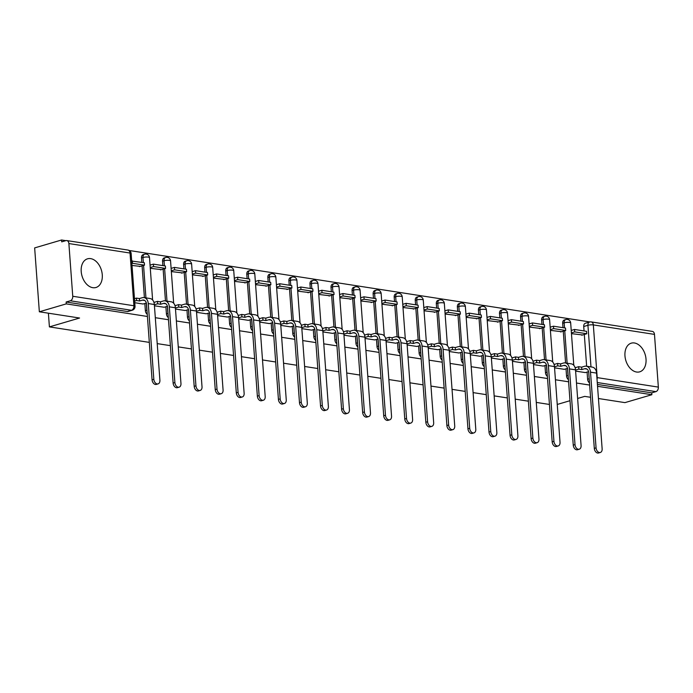 <?xml version="1.0" encoding="UTF-8"?>
<svg xmlns="http://www.w3.org/2000/svg" width="693" height="693" viewBox="0 0 693 693"><rect width="100%" height="100%" fill="white"/><g stroke="black" fill="none" stroke-linecap="round" stroke-linejoin="round"><path stroke-width="1.04" d="M566.016 368.823L566.536 375.961A3.829 2.599 73.6 0 0 568.433 379.643M544.958 365.558L545.478 372.695A3.829 2.599 73.6 0 0 547.375 376.377M523.899 362.292L524.419 369.43A3.829 2.599 73.6 0 0 526.316 373.111M502.841 359.026L503.361 366.164A3.829 2.599 73.6 0 0 505.258 369.845M481.782 355.76L482.302 362.889A3.829 2.599 73.6 0 0 484.199 366.58M460.724 352.494L461.243 359.624A3.829 2.599 73.6 0 0 463.141 363.314M439.665 349.229L440.185 356.358A3.829 2.599 73.6 0 0 442.082 360.048M418.607 345.963L419.126 353.092A3.829 2.599 73.6 0 0 421.023 356.774M397.548 342.697L398.068 349.826A3.829 2.599 73.6 0 0 399.965 353.508M376.49 339.431L377.009 346.561A3.829 2.599 73.6 0 0 378.906 350.242M355.431 336.157L355.951 343.295A3.829 2.599 73.6 0 0 357.848 346.976M334.373 332.891L334.892 340.029A3.829 2.599 73.6 0 0 336.789 343.711M313.314 329.625L313.834 336.763A3.829 2.599 73.6 0 0 315.731 340.445M292.247 326.36L292.775 333.498A3.829 2.599 73.6 0 0 294.672 337.179M271.188 323.094L271.717 330.232A3.829 2.599 73.6 0 0 273.614 333.913M250.13 319.828L250.658 326.966A3.829 2.599 73.6 0 0 252.555 330.648M229.071 316.562L229.6 323.692A3.829 2.599 73.6 0 0 231.497 327.382M208.013 313.297L208.541 320.426A3.829 2.599 73.6 0 0 210.438 324.116M186.954 310.031L187.482 317.16A3.829 2.599 73.6 0 0 189.38 320.842M165.896 306.765L166.424 313.894A3.829 2.599 73.6 0 0 168.321 317.576M144.837 303.499L145.365 310.629A3.829 2.599 73.6 0 0 147.262 314.31M90.67 258.628A14.943 10.118 73.6 0 0 87.526 258.818A14.943 10.118 73.6 0 0 81.497 273.778A14.943 10.118 73.6 0 0 92.81 287.69A14.943 10.118 73.6 0 0 95.955 287.5A14.943 10.118 73.6 0 0 101.984 272.54A14.943 10.118 73.6 0 0 90.67 258.628M634.424 342.974A14.943 10.118 73.6 0 0 631.28 343.165A14.943 10.118 73.6 0 0 625.251 358.116A14.943 10.118 73.6 0 0 636.555 372.028A14.943 10.118 73.6 0 0 639.7 371.838A14.943 10.118 73.6 0 0 645.729 356.886A14.943 10.118 73.6 0 0 634.424 342.974M589.873 321.942L129.175 250.485M65.809 240.653L61.573 239.995L61.712 241.857L65.904 240.627A3.829 2.685 -81.2 0 1 66.762 240.566A3.829 2.685 -81.2 0 1 68.884 243.555L72.748 296.266L133.905 305.752L130.033 253.04L68.884 243.555M149.324 342.385L49.402 326.888L79.574 318.026L39.345 311.789L34.65 247.903L61.573 239.995M589.492 382.908A3.829 2.599 -106.4 0 1 587.603 379.227L587.075 372.089M586.642 366.242L584.312 334.468M584.052 330.942L583.731 326.516L587.924 325.286A3.829 2.599 -106.4 0 1 589.544 322.028L585.351 323.259A3.829 2.599 73.6 0 0 583.731 326.516M598.44 398.518L624.939 402.624L651.862 394.715L597.548 386.296M39.345 311.789L66.259 303.88L147.418 316.476M155.31 317.697L168.477 319.742M176.368 320.963L189.536 323.007M197.427 324.229L210.594 326.273M218.486 327.494L231.653 329.539M239.544 330.76L252.711 332.805M260.603 334.026L273.77 336.07M281.661 337.292L294.828 339.336M302.72 340.566L315.887 342.602M323.778 343.832L336.945 345.868M344.837 347.098L358.004 349.133M365.895 350.363L379.062 352.408M386.954 353.629L400.121 355.674M408.012 356.895L421.179 358.939M429.071 360.161L442.238 362.205M450.129 363.427L463.296 365.471M471.197 366.692L484.355 368.737M492.255 369.958L505.422 372.002M513.314 373.224L526.481 375.268M534.372 376.49L547.539 378.534M555.431 379.764L568.598 381.8M576.489 383.03L589.656 385.065M549.436 404.452L536.269 402.408M528.378 401.186L515.211 399.142M507.319 397.921L494.152 395.876M486.261 394.655L473.094 392.61M465.202 391.389L452.035 389.345M444.144 388.115L430.977 386.079M423.085 384.849L409.918 382.813M402.027 381.583L388.86 379.547M380.968 378.317L367.801 376.273M359.91 375.052L346.743 373.007M338.851 371.786L325.684 369.741M317.792 368.52L304.625 366.476M296.734 365.254L283.567 363.21M275.675 361.989L262.508 359.944M254.617 358.723L241.45 356.678M233.558 355.457L220.391 353.413M212.5 352.191L199.333 350.147M191.441 348.917L178.274 346.881M170.383 345.651L157.216 343.615M590.549 397.288L584.71 396.387L577.624 398.466M569.984 400.71L557.241 404.452M654.478 334.39L593.329 324.904A3.829 2.685 -81.2 0 0 591.207 321.916L652.364 331.401A3.829 2.685 98.8 0 1 654.478 334.39L658.35 387.101A3.829 2.685 98.8 0 1 655.916 391.623L597.271 382.527M651.862 394.715L651.723 392.853L655.916 391.623M66.13 302.018L127.278 311.504A3.829 2.599 73.6 0 0 128.084 311.46L132.276 310.23A3.829 2.599 -106.4 0 1 131.471 310.273L70.322 300.788L66.13 302.018L66.259 303.88M70.322 300.788A3.829 2.685 -81.2 0 0 72.748 296.266M143.139 304.028L134.763 302.72M132.025 265.471L140.376 266.372M154.435 305.778L164.198 307.259M150.286 268.304L161.434 269.638M175.494 309.043L185.256 310.525M171.344 271.569L182.493 272.903M196.552 312.309L206.315 313.79M192.403 274.835L203.551 276.169M217.611 315.575L227.373 317.056M213.461 278.101L224.61 279.435M248.44 320.357L238.669 318.841M234.52 281.367L245.669 282.701M259.728 322.106L269.49 323.596M255.578 284.632L266.727 285.966M290.558 326.888L280.786 325.372M276.637 287.907L287.786 289.232M301.845 328.638L311.607 330.128M297.695 291.173L308.853 292.498M322.903 331.904L332.675 333.394M318.754 294.438L329.911 295.764M353.733 336.685L343.962 335.178M339.813 297.704L350.97 299.038M365.02 338.444L374.792 339.925M360.871 300.97L372.028 302.304M395.85 343.226L386.079 341.71M381.93 304.236L393.087 305.57M407.137 344.975L416.909 346.457M402.997 307.501L414.145 308.835M428.196 348.241L437.967 349.722M424.055 310.767L435.204 312.101M449.255 351.507L459.026 352.988M445.114 314.033L456.263 315.367M470.313 354.773L480.084 356.263M466.172 317.299L477.321 318.633M501.143 359.554L491.372 358.038M487.231 320.564L498.38 321.899M512.439 361.304L522.201 362.794M508.29 323.839L519.438 325.164M543.26 366.086L533.497 364.57M529.348 327.105L540.497 328.43M554.556 367.836L564.319 369.326M550.407 330.37L561.555 331.696M565.583 362.976L563.253 331.202M562.993 327.676L562.673 323.25L564.154 322.808A3.829 2.599 -106.4 0 1 565.774 319.551L564.293 319.993A3.829 2.599 73.6 0 0 562.673 323.25M544.525 359.702L542.195 327.936M541.935 324.411L541.614 319.984L543.095 319.542A3.829 2.599 -106.4 0 1 544.715 316.285L543.234 316.718A3.829 2.599 73.6 0 0 541.614 319.984M523.466 356.436L521.136 324.671M520.876 321.145L520.556 316.718L522.037 316.277A3.829 2.599 -106.4 0 1 523.657 313.019L522.175 313.453A3.829 2.599 73.6 0 0 520.556 316.718M502.408 353.17L500.077 321.405M499.818 317.879L499.488 313.444L500.978 313.011A3.829 2.599 -106.4 0 1 502.598 309.754L501.117 310.187A3.829 2.599 73.6 0 0 499.488 313.444M481.349 349.904L479.019 318.139M478.759 314.613L478.43 310.178L479.92 309.745A3.829 2.599 -106.4 0 1 481.54 306.488L480.05 306.921A3.829 2.599 73.6 0 0 478.43 310.178M460.291 346.639L457.96 314.865M457.701 311.348L457.371 306.912L458.861 306.479A3.829 2.599 -106.4 0 1 460.481 303.222L458.991 303.655A3.829 2.599 73.6 0 0 457.371 306.912M439.232 343.373L436.902 311.599M436.642 308.073L436.313 303.647L437.803 303.213A3.829 2.599 -106.4 0 1 439.423 299.956L437.933 300.39A3.829 2.599 73.6 0 0 436.313 303.647M418.174 340.107L415.843 308.333M415.583 304.807L415.254 300.381L416.744 299.948A3.829 2.599 -106.4 0 1 418.364 296.691L416.874 297.124A3.829 2.599 73.6 0 0 415.254 300.381M397.115 336.841L394.785 305.067M394.525 301.542L394.196 297.115L395.686 296.682A3.829 2.599 -106.4 0 1 397.306 293.416L395.816 293.858A3.829 2.599 73.6 0 0 394.196 297.115M376.056 333.576L373.726 301.801M373.466 298.276L373.137 293.849L374.627 293.408A3.829 2.599 -106.4 0 1 376.247 290.15L374.757 290.592A3.829 2.599 73.6 0 0 373.137 293.849M354.998 330.31L352.668 298.536M352.408 295.01L352.079 290.584L353.569 290.142A3.829 2.599 -106.4 0 1 355.188 286.885L353.699 287.326A3.829 2.599 73.6 0 0 352.079 290.584M333.939 327.044L331.609 295.27M331.349 291.744L331.02 287.318L332.51 286.876A3.829 2.599 -106.4 0 1 334.13 283.619L332.64 284.061A3.829 2.599 73.6 0 0 331.02 287.318M312.881 323.778L310.551 292.004M310.291 288.479L309.962 284.052L311.452 283.61A3.829 2.599 -106.4 0 1 313.071 280.353L311.581 280.795A3.829 2.599 73.6 0 0 309.962 284.052M291.822 320.504L289.492 288.738M289.232 285.213L288.903 280.786L290.393 280.344A3.829 2.599 -106.4 0 1 292.013 277.087L290.523 277.521A3.829 2.599 73.6 0 0 288.903 280.786M270.764 317.238L268.425 285.473M268.174 281.947L267.844 277.512L269.334 277.079A3.829 2.599 -106.4 0 1 270.954 273.822L269.464 274.255A3.829 2.599 73.6 0 0 267.844 277.512M249.705 313.972L247.366 282.207M247.115 278.681L246.786 274.246L248.276 273.813A3.829 2.599 -106.4 0 1 249.896 270.556L248.406 270.989A3.829 2.599 73.6 0 0 246.786 274.246M228.647 310.707L226.308 278.933M226.057 275.416L225.727 270.98L227.217 270.547A3.829 2.599 -106.4 0 1 228.837 267.29L227.347 267.723A3.829 2.599 73.6 0 0 225.727 270.98M207.588 307.441L205.249 275.667M204.989 272.15L204.669 267.715L206.159 267.281A3.829 2.599 -106.4 0 1 207.779 264.024L206.289 264.457A3.829 2.599 73.6 0 0 204.669 267.715M186.53 304.175L184.191 272.401M183.931 268.875L183.61 264.449L185.1 264.016A3.829 2.599 -106.4 0 1 186.72 260.759L185.23 261.192A3.829 2.599 73.6 0 0 183.61 264.449M165.471 300.909L163.132 269.135M162.872 265.61L162.552 261.183L164.042 260.75A3.829 2.599 -106.4 0 1 165.662 257.484L164.172 257.926A3.829 2.599 73.6 0 0 162.552 261.183M144.413 297.644L142.074 265.869M141.814 262.344L141.493 257.917L142.983 257.475A3.829 2.599 -106.4 0 1 144.603 254.218L143.113 254.66A3.829 2.599 73.6 0 0 141.493 257.917M48.397 313.193L49.402 326.888M575.614 371.101L585.377 372.591M571.465 333.636L582.614 334.97M651.723 392.853L597.409 384.433M158.082 383.887L156.323 384.407A4.314 2.919 -106.4 0 1 152.07 379.799L153.829 379.288A4.314 2.919 73.6 0 0 158.082 383.887A4.314 2.919 73.6 0 0 159.901 380.223L154.34 304.513A7.666 5.371 -81.2 0 0 150.104 298.527L144.031 297.583A7.666 5.371 -81.2 0 0 142.308 297.704L139.397 298.562L136.426 298.103L134.459 298.674M143.079 304.01L146.344 303.049M139.397 298.562L139.579 300.979L142.489 300.13A5.172 3.63 98.8 0 1 143.65 300.043A5.172 3.63 98.8 0 1 146.509 304.088L152.07 379.799M139.579 300.979L136.608 300.519L136.426 298.103M134.641 301.1L136.608 300.519M139.492 266.632L144.508 265.159L144.326 262.734L131.696 261.053M144.508 265.159L132.493 263.297L132.311 260.871M131.878 263.47L132.493 263.297M153.829 379.288L148.267 303.569A7.666 5.371 -81.2 0 0 144.031 297.583M179.141 387.162L177.382 387.673A4.314 2.919 -106.4 0 1 173.129 383.064L174.887 382.553A4.314 2.919 73.6 0 0 179.141 387.162A4.314 2.919 73.6 0 0 180.96 383.489L175.398 307.779A7.666 5.371 -81.2 0 0 171.162 301.793L165.09 300.849A7.666 5.371 -81.2 0 0 163.366 300.97L160.455 301.827L157.484 301.368L153.95 302.408M164.137 307.276L167.411 306.315L167.914 313.461A3.829 0.858 -4.2 0 1 168.009 313.427M160.455 301.827L160.637 304.244L163.548 303.395A5.172 3.63 98.8 0 1 164.709 303.309A5.172 3.63 98.8 0 1 167.567 307.354L173.129 383.064M160.637 304.244L157.666 303.785L157.484 301.368M154.357 304.755L157.666 303.785M160.551 269.898L165.566 268.425L165.384 265.999L153.37 264.137L150.052 265.116M165.566 268.425L153.551 266.562L153.37 264.137M150.234 267.533L153.551 266.562M174.887 382.553L169.326 306.834A7.666 5.371 -81.2 0 0 165.09 300.849M200.199 390.428L198.441 390.939A4.314 2.919 -106.4 0 1 194.187 386.33L195.946 385.819A4.314 2.919 73.6 0 0 200.199 390.428A4.314 2.919 73.6 0 0 202.018 386.755L196.457 311.044A7.666 5.371 -81.2 0 0 192.221 305.059L186.148 304.114A7.666 5.371 -81.2 0 0 184.425 304.236L181.514 305.093L178.551 304.634L175.008 305.674M185.196 310.551L188.47 309.589L188.972 316.727A3.829 0.858 -4.2 0 1 189.068 316.692M181.514 305.093L181.696 307.519L184.607 306.661A5.172 3.63 98.8 0 1 185.767 306.575A5.172 3.63 98.8 0 1 188.626 310.62L194.187 386.33M181.696 307.519L178.725 307.051L178.551 304.634M175.416 308.021L178.725 307.051M181.609 273.163L186.625 271.691L186.443 269.265L174.428 267.403L171.11 268.382M186.625 271.691L174.61 269.828L174.428 267.403M171.292 270.798L174.61 269.828M195.946 385.819L190.384 310.1A7.666 5.371 -81.2 0 0 186.148 304.114M221.258 393.693L219.499 394.204A4.314 2.919 -106.4 0 1 215.246 389.596L217.004 389.085A4.314 2.919 73.6 0 0 221.258 393.693A4.314 2.919 73.6 0 0 223.077 390.029L217.515 314.31A7.666 5.371 -81.2 0 0 213.279 308.324L207.207 307.38A7.666 5.371 -81.2 0 0 205.483 307.51L202.573 308.359L199.61 307.9L196.067 308.939M206.254 313.816L209.529 312.855M202.573 308.359L202.754 310.785L205.665 309.927A5.172 3.63 98.8 0 1 206.826 309.84A5.172 3.63 98.8 0 1 209.684 313.886L215.246 389.596M202.754 310.785L199.783 310.317L199.61 307.9M196.474 311.296L199.783 310.317M202.668 276.429L207.683 274.956L207.502 272.531L195.487 270.668L192.169 271.647M207.683 274.956L195.669 273.094L195.487 270.668M192.351 274.064L195.669 273.094M217.004 389.085L211.443 313.366A7.666 5.371 -81.2 0 0 207.207 307.38M242.316 396.959L240.558 397.47A4.314 2.919 -106.4 0 1 236.304 392.87L238.063 392.351A4.314 2.919 73.6 0 0 242.316 396.959A4.314 2.919 73.6 0 0 244.135 393.295L238.574 317.576A7.666 5.371 -81.2 0 0 234.338 311.59L228.266 310.646A7.666 5.371 -81.2 0 0 226.542 310.776L223.631 311.625L220.669 311.166L217.126 312.205M227.313 317.082L230.587 316.121M223.631 311.625L223.813 314.05L226.724 313.193A5.172 3.63 98.8 0 1 227.884 313.115A5.172 3.63 98.8 0 1 230.743 317.151L236.304 392.87M223.813 314.05L220.842 313.591L220.669 311.166M217.533 314.561L220.842 313.591M223.726 279.695L228.742 278.222L228.56 275.805L216.545 273.934L213.227 274.913M228.742 278.222L216.727 276.36L216.545 273.934M213.409 277.339L216.727 276.36M238.063 392.351L232.501 316.632A7.666 5.371 -81.2 0 0 228.266 310.646M263.375 400.225L261.616 400.736A4.314 2.919 -106.4 0 1 257.363 396.136L259.121 395.616A4.314 2.919 73.6 0 0 263.375 400.225A4.314 2.919 73.6 0 0 265.194 396.561L259.632 320.842A7.666 5.371 -81.2 0 0 255.396 314.856L249.324 313.912A7.666 5.371 -81.2 0 0 247.6 314.042L244.69 314.891L241.727 314.431L238.184 315.471M248.371 320.348L251.646 319.386M244.69 314.891L244.872 317.316L247.782 316.458A5.172 3.63 98.8 0 1 248.943 316.38A5.172 3.63 98.8 0 1 251.802 320.417L257.363 396.136M244.872 317.316L241.9 316.857L241.727 314.431M238.591 317.827L241.9 316.857M244.785 282.961L249.801 281.488L249.619 279.071L237.612 277.209L234.286 278.179M249.801 281.488L237.786 279.625L237.612 277.209M234.468 280.604L237.786 279.625M259.121 395.616L253.56 319.897A7.666 5.371 -81.2 0 0 249.324 313.912M284.433 403.491L282.675 404.01A4.314 2.919 -106.4 0 1 278.421 399.402L280.18 398.882A4.314 2.919 73.6 0 0 284.433 403.491A4.314 2.919 73.6 0 0 286.252 399.826L280.691 324.107A7.666 5.371 -81.2 0 0 276.455 318.122L270.383 317.186A7.666 5.371 -81.2 0 0 268.659 317.307L265.757 318.156L262.786 317.697L259.243 318.737M269.43 323.614L272.704 322.652M265.757 318.156L265.93 320.582L268.841 319.724A5.172 3.63 98.8 0 1 270.001 319.646A5.172 3.63 98.8 0 1 272.86 323.683L278.421 399.402M265.93 320.582L262.959 320.123L262.786 317.697M259.65 321.093L262.959 320.123M265.843 286.226L270.859 284.754L270.677 282.337L258.671 280.474L255.345 281.445M270.859 284.754L258.844 282.891L258.671 280.474M255.526 283.87L258.844 282.891M280.18 398.882L274.619 323.163A7.666 5.371 -81.2 0 0 270.383 317.186M305.492 406.756L303.733 407.276A4.314 2.919 -106.4 0 1 299.48 402.668L301.238 402.148A4.314 2.919 73.6 0 0 305.492 406.756A4.314 2.919 73.6 0 0 307.311 403.092L301.75 327.373A7.666 5.371 -81.2 0 0 297.514 321.387L291.441 320.452A7.666 5.371 -81.2 0 0 289.717 320.573L286.815 321.422L283.844 320.963L280.301 322.002M290.488 326.879L293.763 325.918L294.265 333.056A3.829 0.858 -4.2 0 1 294.369 333.03M286.815 321.422L286.989 323.848L289.899 322.99A5.172 3.63 98.8 0 1 291.06 322.912A5.172 3.63 98.8 0 1 293.919 326.949L299.48 402.668M286.989 323.848L284.017 323.388L283.844 320.963M280.708 324.359L284.017 323.388M286.902 289.492L291.918 288.019L291.744 285.603L279.729 283.74L276.403 284.71M291.918 288.019L279.903 286.157L279.729 283.74M276.585 287.136L279.903 286.157M301.238 402.148L295.677 326.429A7.666 5.371 -81.2 0 0 291.441 320.452M326.55 410.022L324.792 410.542A4.314 2.919 -106.4 0 1 320.538 405.933L322.297 405.414A4.314 2.919 73.6 0 0 326.55 410.022A4.314 2.919 73.6 0 0 328.369 406.358L322.808 330.639A7.666 5.371 -81.2 0 0 318.572 324.662L312.5 323.718A7.666 5.371 -81.2 0 0 310.776 323.839L307.874 324.696L304.903 324.229L301.36 325.268M311.547 330.145L314.821 329.184M307.874 324.696L308.047 327.113L310.958 326.256A5.172 3.63 98.8 0 1 312.119 326.178A5.172 3.63 98.8 0 1 314.977 330.214L320.538 405.933M308.047 327.113L305.076 326.654L304.903 324.229M301.776 327.624L305.076 326.654M307.961 292.758L312.976 291.285L312.803 288.868L300.788 287.006L297.462 287.976M312.976 291.285L300.961 289.423L300.788 287.006M297.644 290.402L300.961 289.423M322.297 405.414L316.736 329.703A7.666 5.371 -81.2 0 0 312.5 323.718M347.609 413.288L345.85 413.808A4.314 2.919 -106.4 0 1 341.597 409.199L343.356 408.679A4.314 2.919 73.6 0 0 347.609 413.288A4.314 2.919 73.6 0 0 349.428 409.624L343.867 333.905A7.666 5.371 -81.2 0 0 339.631 327.928L333.558 326.983A7.666 5.371 -81.2 0 0 331.834 327.105L328.932 327.962L325.961 327.494L322.418 328.543M332.605 333.411L335.88 332.449M328.932 327.962L329.106 330.379L332.016 329.53A5.172 3.63 98.8 0 1 333.177 329.444A5.172 3.63 98.8 0 1 336.036 333.48L341.597 409.199M329.106 330.379L326.134 329.92L325.961 327.494M322.834 330.89L326.134 329.92M329.019 296.032L334.035 294.56L333.861 292.134L321.847 290.272L318.52 291.242M334.035 294.56L322.02 292.689L321.847 290.272M318.702 293.667L322.02 292.689M343.356 408.679L337.794 332.969A7.666 5.371 -81.2 0 0 333.558 326.983M368.667 416.554L366.909 417.073A4.314 2.919 -106.4 0 1 362.656 412.465L364.414 411.945A4.314 2.919 73.6 0 0 368.667 416.554A4.314 2.919 73.6 0 0 370.486 412.889L364.934 337.179A7.666 5.371 -81.2 0 0 360.689 331.193L354.617 330.249A7.666 5.371 -81.2 0 0 352.893 330.37L349.991 331.228L347.02 330.769L343.477 331.808M353.664 336.677L356.938 335.715M349.991 331.228L350.164 333.645L353.075 332.796A5.172 3.63 98.8 0 1 354.236 332.709A5.172 3.63 98.8 0 1 357.094 336.746L362.656 412.465M350.164 333.645L347.193 333.186L347.02 330.769M343.893 334.156L347.193 333.186M350.078 299.298L355.093 297.825L354.92 295.4L342.905 293.537L339.579 294.516M355.093 297.825L343.078 295.954L342.905 293.537M339.761 296.933L343.078 295.954M364.414 411.945L358.853 336.235A7.666 5.371 -81.2 0 0 354.617 330.249M389.726 419.819L387.967 420.339A4.314 2.919 -106.4 0 1 383.714 415.731L385.473 415.211A4.314 2.919 73.6 0 0 389.726 419.819A4.314 2.919 73.6 0 0 391.545 416.155L385.992 340.445A7.666 5.371 -81.2 0 0 381.756 334.459L375.675 333.515A7.666 5.371 -81.2 0 0 373.951 333.636L371.05 334.494L368.078 334.035L364.535 335.074M374.722 339.942L377.997 338.981M371.05 334.494L371.223 336.911L374.133 336.062A5.172 3.63 98.8 0 1 375.294 335.975A5.172 3.63 98.8 0 1 378.153 340.012L383.714 415.731M371.223 336.911L368.252 336.451L368.078 334.035M364.951 337.422L368.252 336.451M371.136 302.564L376.152 301.091L375.978 298.666L363.964 296.803L360.637 297.782M376.152 301.091L364.137 299.229L363.964 296.803M360.819 300.199L364.137 299.229M385.473 415.211L379.911 339.501A7.666 5.371 -81.2 0 0 375.675 333.515M410.784 423.085L409.026 423.605A4.314 2.919 -106.4 0 1 404.773 418.996L406.531 418.485A4.314 2.919 73.6 0 0 410.784 423.085A4.314 2.919 73.6 0 0 412.604 419.421L407.051 343.711A7.666 5.371 -81.2 0 0 402.815 337.725L396.734 336.781A7.666 5.371 -81.2 0 0 395.019 336.902L392.108 337.76L389.137 337.3L385.594 338.34M395.781 343.208L399.055 342.247L399.558 349.393A3.829 0.858 -4.2 0 1 399.662 349.359M392.108 337.76L392.281 340.176L395.192 339.327A5.172 3.63 98.8 0 1 396.353 339.241A5.172 3.63 98.8 0 1 399.211 343.286L404.773 418.996M392.281 340.176L389.31 339.717L389.137 337.3M386.01 340.687L389.31 339.717M392.195 305.83L397.21 304.357L397.037 301.931L385.022 300.069L381.696 301.048M397.21 304.357L385.195 302.494L385.022 300.069M381.878 303.465L385.195 302.494M406.531 418.485L400.97 342.766A7.666 5.371 -81.2 0 0 396.734 336.781M431.843 426.36L430.084 426.871A4.314 2.919 -106.4 0 1 425.831 422.262L427.59 421.751A4.314 2.919 73.6 0 0 431.843 426.36A4.314 2.919 73.6 0 0 433.671 422.687L428.109 346.976A7.666 5.371 -81.2 0 0 423.873 340.991L417.792 340.046A7.666 5.371 -81.2 0 0 416.077 340.168L413.167 341.025L410.195 340.566L406.652 341.606M416.839 346.474L420.114 345.521M413.167 341.025L413.34 343.451L416.25 342.593A5.172 3.63 98.8 0 1 417.411 342.507A5.172 3.63 98.8 0 1 420.27 346.552L425.831 422.262M413.34 343.451L410.369 342.983L410.195 340.566M407.068 343.953L410.369 342.983M413.253 309.095L418.269 307.623L418.096 305.197L406.081 303.335L402.754 304.314M418.269 307.623L406.254 305.76L406.081 303.335M402.936 306.73L406.254 305.76M427.59 421.751L422.028 346.032A7.666 5.371 -81.2 0 0 417.792 340.046M452.901 429.625L451.143 430.136A4.314 2.919 -106.4 0 1 446.89 425.528L448.648 425.017A4.314 2.919 73.6 0 0 452.901 429.625A4.314 2.919 73.6 0 0 454.729 425.961L449.168 350.242A7.666 5.371 -81.2 0 0 444.932 344.256L438.851 343.312A7.666 5.371 -81.2 0 0 437.136 343.433L434.225 344.291L431.254 343.832L427.711 344.871M437.898 349.748L441.172 348.787M434.225 344.291L434.398 346.717L437.309 345.859A5.172 3.63 98.8 0 1 438.47 345.772A5.172 3.63 98.8 0 1 441.328 349.818L446.89 425.528M434.398 346.717L431.436 346.249L431.254 343.832M428.127 347.228L431.436 346.249M434.312 312.361L439.327 310.888L439.154 308.463L427.139 306.601L423.821 307.579M439.327 310.888L427.312 309.026L427.139 306.601M423.995 309.996L427.312 309.026M448.648 425.017L443.087 349.298A7.666 5.371 -81.2 0 0 438.851 343.312M473.96 432.891L472.202 433.402A4.314 2.919 -106.4 0 1 467.948 428.794L469.707 428.283A4.314 2.919 73.6 0 0 473.96 432.891A4.314 2.919 73.6 0 0 475.788 429.227L470.226 353.508A7.666 5.371 -81.2 0 0 465.991 347.522L459.909 346.578A7.666 5.371 -81.2 0 0 458.194 346.708L455.284 347.557L452.312 347.098L448.769 348.137M458.957 353.014L462.231 352.053L462.733 359.191A3.829 0.858 -4.2 0 1 462.837 359.165M455.284 347.557L455.457 349.982L458.368 349.125A5.172 3.63 98.8 0 1 459.528 349.038A5.172 3.63 98.8 0 1 462.387 353.084L467.948 428.794M455.457 349.982L452.494 349.523L452.312 347.098M449.185 350.493L452.494 349.523M455.379 315.627L460.386 314.154L460.213 311.737L448.198 309.866L444.88 310.845M460.386 314.154L448.371 312.292L448.198 309.866M445.053 313.262L448.371 312.292M469.707 428.283L464.145 352.564A7.666 5.371 -81.2 0 0 459.909 346.578M495.019 436.157L493.26 436.668A4.314 2.919 -106.4 0 1 489.007 432.068L490.765 431.548A4.314 2.919 73.6 0 0 495.019 436.157A4.314 2.919 73.6 0 0 496.846 432.493L491.285 356.774A7.666 5.371 -81.2 0 0 487.049 350.788L480.968 349.844A7.666 5.371 -81.2 0 0 479.253 349.974L476.342 350.823L473.371 350.363L469.828 351.403M480.015 356.28L483.29 355.318L483.792 362.456A3.829 0.858 -4.2 0 1 483.896 362.43M476.342 350.823L476.515 353.248L479.426 352.39A5.172 3.63 98.8 0 1 480.587 352.313A5.172 3.63 98.8 0 1 483.445 356.349L489.007 432.068M476.515 353.248L473.553 352.789L473.371 350.363M470.244 353.759L473.553 352.789M476.438 318.893L481.444 317.42L481.271 315.003L469.256 313.132L465.939 314.111M481.444 317.42L469.43 315.558L469.256 313.132M466.112 316.536L469.43 315.558M490.765 431.548L485.204 355.83A7.666 5.371 -81.2 0 0 480.968 349.844M516.077 439.423L514.319 439.942A4.314 2.919 -106.4 0 1 510.065 435.334L511.824 434.814A4.314 2.919 73.6 0 0 516.077 439.423A4.314 2.919 73.6 0 0 517.905 435.758L512.344 360.039A7.666 5.371 -81.2 0 0 508.108 354.054L502.027 353.118A7.666 5.371 -81.2 0 0 500.311 353.239L497.401 354.088L494.43 353.629L490.887 354.669M501.074 359.546L504.348 358.584L504.85 365.722A3.829 0.858 -4.2 0 1 504.954 365.696M497.401 354.088L497.574 356.514L500.485 355.656A5.172 3.63 98.8 0 1 501.645 355.578A5.172 3.63 98.8 0 1 504.513 359.615L510.065 435.334M497.574 356.514L494.611 356.055L494.43 353.629M491.302 357.025L494.611 356.055M497.496 322.158L502.503 320.686L502.33 318.269L490.315 316.406L486.997 317.377M502.503 320.686L490.497 318.823L490.315 316.406M487.17 319.802L490.497 318.823M511.824 434.814L506.271 359.095A7.666 5.371 -81.2 0 0 502.027 353.118M537.136 442.688L535.377 443.208A4.314 2.919 -106.4 0 1 531.124 438.6L532.882 438.08A4.314 2.919 73.6 0 0 537.136 442.688A4.314 2.919 73.6 0 0 538.963 439.024L533.402 363.305A7.666 5.371 -81.2 0 0 529.166 357.319L523.094 356.384A7.666 5.371 -81.2 0 0 521.37 356.505L518.459 357.354L515.488 356.895L511.945 357.934M522.132 362.811L525.407 361.85M518.459 357.354L518.641 359.78L521.543 358.922A5.172 3.63 98.8 0 1 522.704 358.844A5.172 3.63 98.8 0 1 525.571 362.881L531.124 438.6M518.641 359.78L515.67 359.32L515.488 356.895M512.361 360.291L515.67 359.32M518.555 325.424L523.561 323.952L523.388 321.535L511.373 319.672L508.056 320.642M523.561 323.952L511.555 322.089L511.373 319.672M508.229 323.068L511.555 322.089M532.882 438.08L527.33 362.361A7.666 5.371 -81.2 0 0 523.094 356.384M558.194 445.954L556.436 446.474A4.314 2.919 -106.4 0 1 552.182 441.865L553.941 441.346A4.314 2.919 73.6 0 0 558.194 445.954A4.314 2.919 73.6 0 0 560.022 442.29L554.461 366.571A7.666 5.371 -81.2 0 0 550.225 360.585L544.152 359.65A7.666 5.371 -81.2 0 0 542.428 359.771L539.518 360.62L536.547 360.161L533.004 361.2M543.191 366.077L546.465 365.116M539.518 360.62L539.7 363.045L542.602 362.188A5.172 3.63 98.8 0 1 543.762 362.11A5.172 3.63 98.8 0 1 546.63 366.147L552.182 441.865M539.7 363.045L536.729 362.586L536.547 360.161M533.419 363.556L536.729 362.586M539.613 328.69L544.629 327.217L544.447 324.8L532.432 322.938L529.114 323.908M544.629 327.217L532.614 325.355L532.432 322.938M529.287 326.334L532.614 325.355M553.941 441.346L548.388 365.635A7.666 5.371 -81.2 0 0 544.152 359.65M579.253 449.22L577.494 449.74A4.314 2.919 -106.4 0 1 573.25 445.131L575.008 444.611A4.314 2.919 73.6 0 0 579.253 449.22A4.314 2.919 73.6 0 0 581.08 445.556L575.519 369.837A7.666 5.371 -81.2 0 0 571.283 363.86L565.211 362.915A7.666 5.371 -81.2 0 0 563.487 363.037L560.576 363.894L557.605 363.427L554.062 364.466M564.249 369.343L567.524 368.381L568.026 375.519A3.829 0.858 -4.2 0 1 568.13 375.493M560.576 363.894L560.758 366.311L563.66 365.462A5.172 3.63 98.8 0 1 564.83 365.376A5.172 3.63 98.8 0 1 567.688 369.412L573.25 445.131M560.758 366.311L557.787 365.852L557.605 363.427M554.478 366.822L557.787 365.852M560.672 331.956L565.687 330.483L565.505 328.066L553.49 326.204L550.173 327.174M565.687 330.483L553.672 328.621L553.49 326.204M550.346 329.599L553.672 328.621M575.008 444.611L569.447 368.901A7.666 5.371 -81.2 0 0 565.211 362.915M600.311 452.486L598.553 453.005A4.314 2.919 -106.4 0 1 594.308 448.397L596.067 447.877A4.314 2.919 73.6 0 0 600.311 452.486A4.314 2.919 73.6 0 0 602.139 448.821L596.578 373.103A7.666 5.371 -81.2 0 0 592.342 367.125L586.269 366.181A7.666 5.371 -81.2 0 0 584.545 366.302L581.635 367.16L578.664 366.692L575.121 367.74M585.308 372.609L588.582 371.647M581.635 367.16L581.817 369.577L584.719 368.728A5.172 3.63 98.8 0 1 585.888 368.641A5.172 3.63 98.8 0 1 588.747 372.678L594.308 448.397M581.817 369.577L578.846 369.118L578.664 366.692M575.536 370.088L578.846 369.118M581.73 335.23L586.746 333.757L586.564 331.332L574.549 329.47L571.231 330.44M586.746 333.757L574.731 331.886L574.549 329.47M571.404 332.865L574.731 331.886M596.067 447.877L590.505 372.167A7.666 5.371 -81.2 0 0 586.269 366.181M568.208 376.576A3.829 2.599 -106.4 0 1 568.026 375.519L566.536 375.961M547.149 373.31A3.829 2.599 -106.4 0 1 546.968 372.254L546.448 365.124M545.478 372.695L546.968 372.254A3.829 0.858 -4.2 0 1 547.072 372.228M526.091 370.045A3.829 2.599 -106.4 0 1 525.909 368.988L525.389 361.859M524.419 369.43L525.909 368.988A3.829 0.858 -4.2 0 1 526.013 368.962M505.032 366.779A3.829 2.599 -106.4 0 1 504.85 365.722L503.361 366.164M483.974 363.513A3.829 2.599 -106.4 0 1 483.792 362.456L482.302 362.889M462.915 360.239A3.829 2.599 -106.4 0 1 462.733 359.191L461.243 359.624M441.857 356.973A3.829 2.599 -106.4 0 1 441.675 355.925L441.155 348.787M440.185 356.358L441.675 355.925A3.829 0.858 -4.2 0 1 441.779 355.89M420.798 353.707A3.829 2.599 -106.4 0 1 420.616 352.659L420.097 345.521M419.126 353.092L420.616 352.659A3.829 0.858 -4.2 0 1 420.72 352.624M399.74 350.441A3.829 2.599 -106.4 0 1 399.558 349.393L398.068 349.826M378.681 347.176A3.829 2.599 -106.4 0 1 378.499 346.128L377.971 338.99M377.009 346.561L378.499 346.128A3.829 0.858 -4.2 0 1 378.603 346.093M357.623 343.91A3.829 2.599 -106.4 0 1 357.441 342.853L356.912 335.724M355.951 343.295L357.441 342.853A3.829 0.858 -4.2 0 1 357.545 342.827M336.564 340.644A3.829 2.599 -106.4 0 1 336.382 339.587L335.854 332.458M334.892 340.029L336.382 339.587A3.829 0.858 -4.2 0 1 336.486 339.561M315.506 337.378A3.829 2.599 -106.4 0 1 315.324 336.322L314.795 329.192M313.834 336.763L315.324 336.322A3.829 0.858 -4.2 0 1 315.428 336.296M294.447 334.113A3.829 2.599 -106.4 0 1 294.265 333.056L292.775 333.498M273.389 330.847A3.829 2.599 -106.4 0 1 273.207 329.79L272.678 322.661M271.717 330.232L273.207 329.79A3.829 0.858 -4.2 0 1 273.311 329.764M252.33 327.581A3.829 2.599 -106.4 0 1 252.148 326.524L251.62 319.395M250.658 326.966L252.148 326.524A3.829 0.858 -4.2 0 1 252.252 326.498M231.271 324.307A3.829 2.599 -106.4 0 1 231.09 323.259L230.561 316.121M229.6 323.692L231.09 323.259A3.829 0.858 -4.2 0 1 231.193 323.233M210.213 321.041A3.829 2.599 -106.4 0 1 210.031 319.993L209.503 312.855M208.541 320.426L210.031 319.993A3.829 0.858 -4.2 0 1 210.126 319.958M189.154 317.775A3.829 2.599 -106.4 0 1 188.972 316.727L187.482 317.16M168.096 314.509A3.829 2.599 -106.4 0 1 167.914 313.461L166.424 313.894M147.037 311.244A3.829 2.599 -106.4 0 1 146.847 310.195L146.327 303.058M145.365 310.629L146.847 310.195A3.829 0.858 -4.2 0 1 146.951 310.161M587.603 379.227L589.189 378.759M590.982 366.909L587.924 325.286A3.829 0.858 175.8 0 1 593.329 324.904L597.201 377.616L658.35 387.101M567.125 363.21L564.743 330.76M564.535 327.919L564.154 322.808A3.829 0.858 175.8 0 1 569.559 322.436A3.829 0.858 175.8 0 1 570.677 322.947A3.829 3.829 0 0 0 565.774 319.551M546.067 359.944L543.684 327.494M543.477 324.645L543.095 319.542A3.829 0.858 175.8 0 1 548.501 319.17A3.829 0.858 175.8 0 1 549.618 319.681A3.829 3.829 0 0 0 544.715 316.285M525.008 356.678L522.626 324.229M522.418 321.379L522.037 316.277A3.829 0.858 175.8 0 1 527.442 315.904A3.829 0.858 175.8 0 1 528.56 316.415A3.829 3.829 0 0 0 523.657 313.019M503.95 353.413L501.567 320.963M501.36 318.113L500.978 313.011A3.829 0.858 175.8 0 1 506.384 312.638A3.829 0.858 175.8 0 1 507.501 313.149A3.829 3.829 0 0 0 502.598 309.754M482.891 350.147L480.509 317.697M480.301 314.847L479.92 309.745A3.829 0.858 175.8 0 1 485.325 309.373A3.829 0.858 175.8 0 1 486.443 309.884A3.829 3.829 0 0 0 481.54 306.488M461.833 346.881L459.45 314.431M459.234 311.581L458.861 306.479A3.829 0.858 175.8 0 1 464.267 306.098A3.829 0.858 175.8 0 1 465.384 306.618A3.829 3.829 0 0 0 460.481 303.222M440.774 343.615L438.392 311.166M438.175 308.316L437.803 303.213A3.829 0.858 175.8 0 1 443.208 302.832A3.829 0.858 175.8 0 1 444.326 303.352A3.829 3.829 0 0 0 439.423 299.956M419.715 340.35L417.333 307.9M417.117 305.05L416.744 299.948A3.829 0.858 175.8 0 1 422.15 299.567A3.829 0.858 175.8 0 1 423.267 300.086A3.829 3.829 0 0 0 418.364 296.691M398.657 337.075L396.275 304.634M396.058 301.784L395.686 296.682A3.829 0.858 175.8 0 1 401.091 296.301A3.829 0.858 175.8 0 1 402.209 296.812A3.829 3.829 0 0 0 397.306 293.416M377.598 333.809L375.208 301.368M375 298.518L374.627 293.408A3.829 0.858 175.8 0 1 380.033 293.035A3.829 0.858 175.8 0 1 381.15 293.546A3.829 3.829 0 0 0 376.247 290.15M356.531 330.544L354.149 298.103M353.941 295.253L353.569 290.142A3.829 0.858 175.8 0 1 358.974 289.769A3.829 0.858 175.8 0 1 360.091 290.28A3.829 3.829 0 0 0 355.188 286.885M335.473 327.278L333.09 294.828M332.883 291.987L332.51 286.876A3.829 0.858 175.8 0 1 337.915 286.504A3.829 0.858 175.8 0 1 339.033 287.015A3.829 3.829 0 0 0 334.13 283.619M314.414 324.012L312.032 291.562M311.824 288.712L311.452 283.61A3.829 0.858 175.8 0 1 316.857 283.238A3.829 0.858 175.8 0 1 317.974 283.749A3.829 3.829 0 0 0 313.071 280.353M293.356 320.746L290.973 288.297M290.765 285.447L290.393 280.344A3.829 0.858 175.8 0 1 295.798 279.972A3.829 0.858 175.8 0 1 296.916 280.483A3.829 3.829 0 0 0 292.013 277.087M272.297 317.481L269.915 285.031M269.707 282.181L269.334 277.079A3.829 0.858 175.8 0 1 274.74 276.706A3.829 0.858 175.8 0 1 275.857 277.217A3.829 3.829 0 0 0 270.954 273.822M251.238 314.215L248.856 281.765M248.648 278.915L248.276 273.813A3.829 0.858 175.8 0 1 253.681 273.44A3.829 0.858 175.8 0 1 254.799 273.952A3.829 3.829 0 0 0 249.896 270.556M230.18 310.949L227.798 278.499M227.59 275.649L227.217 270.547A3.829 0.858 175.8 0 1 232.623 270.166A3.829 0.858 175.8 0 1 233.74 270.686A3.829 3.829 0 0 0 228.837 267.29M209.121 307.683L206.739 275.234M206.531 272.384L206.159 267.281A3.829 0.858 175.8 0 1 211.564 266.9A3.829 0.858 175.8 0 1 212.682 267.42A3.829 3.829 0 0 0 207.779 264.024M188.063 304.418L185.681 271.968M185.473 269.118L185.1 264.016A3.829 0.858 175.8 0 1 190.506 263.635A3.829 0.858 175.8 0 1 191.623 264.154A3.829 3.829 0 0 0 186.72 260.759M167.004 301.143L164.622 268.702M164.414 265.852L164.042 260.75A3.829 0.858 175.8 0 1 169.447 260.369A3.829 0.858 175.8 0 1 170.556 260.889A3.829 3.829 0 0 0 165.662 257.484M145.946 297.877L143.564 265.436M143.356 262.586L142.983 257.475A3.829 0.858 175.8 0 1 148.389 257.103A3.829 0.858 175.8 0 1 149.497 257.614A3.829 3.829 0 0 0 144.603 254.218M127.278 311.504L131.471 310.273A3.829 2.685 98.8 0 0 133.905 305.752A3.829 0.858 -4.2 0 1 135.022 306.271L131.15 253.56A3.829 3.829 0 0 0 127.91 250.052L66.762 240.566M597.037 379.366A3.829 2.685 98.8 0 0 597.201 377.616A3.829 0.858 175.8 0 0 596.907 377.581M127.91 250.052A3.829 2.685 -81.2 0 1 130.033 253.04A3.829 0.858 -4.2 0 1 131.15 253.56M142.489 300.13L144.733 300.476M148.267 303.569L154.34 304.513M163.548 303.395L165.792 303.742M169.326 306.834L175.398 307.779M184.607 306.661L186.85 307.008M190.384 310.1L196.457 311.044M205.665 309.927L207.909 310.273M211.443 313.366L217.515 314.31M226.724 313.193L228.967 313.539M232.501 316.632L238.574 317.576M247.782 316.458L250.026 316.805M253.56 319.897L259.632 320.842M268.841 319.724L271.084 320.071M274.619 323.163L280.691 324.107M289.899 322.99L292.143 323.345M295.677 326.429L301.75 327.373M310.958 326.256L313.201 326.611M316.736 329.703L322.808 330.639M332.016 329.53L334.26 329.877M337.794 332.969L343.867 333.905M353.075 332.796L355.318 333.142M358.853 336.235L364.934 337.179M374.133 336.062L376.377 336.408M379.911 339.501L385.992 340.445M395.192 339.327L397.435 339.674M400.97 342.766L407.051 343.711M416.25 342.593L418.494 342.94M422.028 346.032L428.109 346.976M437.309 345.859L439.553 346.205M443.087 349.298L449.168 350.242M458.368 349.125L460.611 349.471M464.145 352.564L470.226 353.508M479.426 352.39L481.67 352.737M485.204 355.83L491.285 356.774M500.485 355.656L502.728 356.003M506.271 359.095L512.344 360.039M521.543 358.922L523.787 359.277M527.33 362.361L533.402 363.305M542.602 362.188L544.845 362.543M548.388 365.635L554.461 366.571M563.66 365.462L565.904 365.809M569.447 368.901L575.519 369.837M584.719 368.728L586.971 369.074M590.505 372.167L596.578 373.103M149.497 257.614L152.607 299.965M170.556 260.889L173.666 303.231M191.623 264.154L194.724 306.497M212.682 267.42L215.792 309.762M233.74 270.686L236.85 313.028M254.799 273.952L257.909 316.294M275.857 277.217L278.967 319.56M296.916 280.483L300.026 322.825M317.974 283.749L321.084 326.091M339.033 287.015L342.143 329.357M360.091 290.28L363.201 332.631M381.15 293.546L384.26 335.897M402.209 296.812L405.318 339.163M423.267 300.086L426.377 342.429M444.326 303.352L447.435 345.694M465.384 306.618L468.494 348.96M486.443 309.884L489.553 352.226M507.501 313.149L510.611 355.492M528.56 316.415L531.67 358.757M549.618 319.681L552.728 362.023M570.677 322.947L573.787 365.289M591.207 321.916A3.829 3.829 0 0 0 589.544 322.028M132.276 310.23A3.829 3.829 0 0 0 135.022 306.271"/></g></svg>
